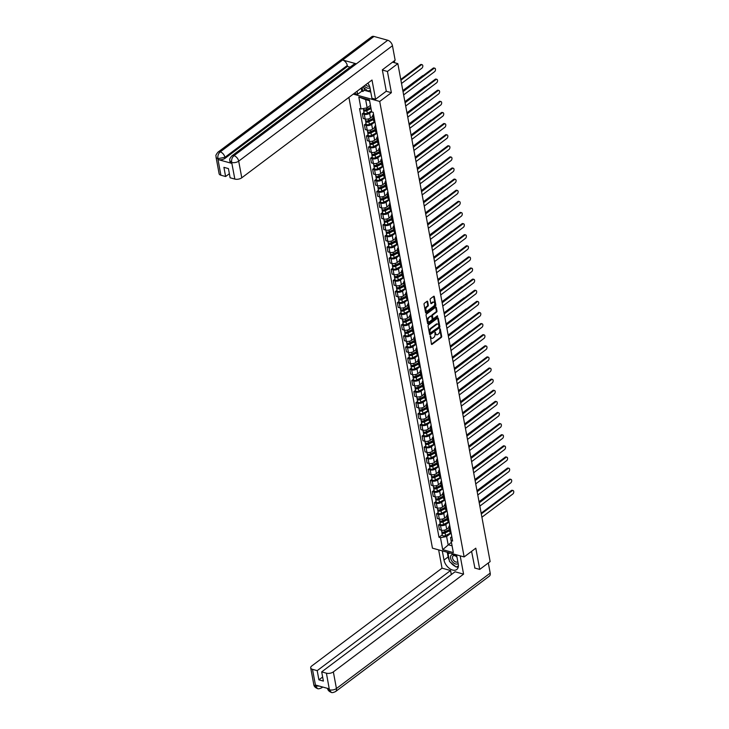<?xml version="1.0" encoding="UTF-8"?>
<svg xmlns="http://www.w3.org/2000/svg" width="729" height="729" viewBox="0 0 729 729"><rect width="100%" height="100%" fill="white"/><g stroke="black" fill="none" stroke-linecap="round" stroke-linejoin="round"><path stroke-width="1.09" d="M430.292 335.887L431.404 344.079A0.82 0.501 105.5 0 0 432.042 344.389L441.291 337.454A0.82 0.501 105.5 0 0 441.674 336.37L440.298 328.943L439.842 328.724L439.751 330.437A2.615 1.604 105.5 0 1 438.521 333.909L437.755 334.493A2.615 1.604 105.5 0 1 436.644 334.775A2.615 1.604 105.5 0 1 435.696 333.49L435.067 332.306L434.976 334.028A2.615 1.604 105.5 0 1 433.755 337.5L432.98 338.074A2.615 1.604 105.5 0 1 431.869 338.356A2.615 1.604 105.5 0 1 430.921 337.071L430.292 335.887M427.659 301.606A0.82 0.501 105.5 0 0 427.012 301.296L424.424 303.237A0.82 0.501 105.5 0 0 424.032 304.321L425.563 312.577A0.82 0.501 105.5 0 0 426.21 312.887L435.45 305.952A0.82 0.501 105.5 0 0 435.833 304.868L434.302 296.621A0.82 0.501 105.5 0 0 433.664 296.302L430.529 298.653A0.82 0.501 105.5 0 0 430.146 299.737L430.803 303.273A0.82 0.501 105.5 0 0 431.44 303.583L432.999 302.417A2.187 1.34 105.5 0 1 433.928 302.18A2.187 1.34 105.5 0 1 434.748 303.929A2.187 1.34 105.5 0 1 433.691 306.162L427.604 310.727A2.187 1.34 105.5 0 1 426.675 310.964A2.187 1.34 105.5 0 1 425.845 309.214A2.187 1.34 105.5 0 1 426.912 306.982L427.923 306.226A0.82 0.501 105.5 0 0 428.306 305.141L427.659 301.606L427.021 301.432A0.82 0.501 105.5 0 0 426.994 301.314M379.709 101.44L391.373 92.683L387.436 71.46L397.843 63.642L490.134 561.603L479.728 569.413L475.8 548.19L464.136 556.938L379.709 101.44L353.246 94.105M428.452 324.988A0.82 0.501 105.5 0 0 428.069 326.073L429.6 334.319A0.82 0.501 105.5 0 0 430.238 334.638L439.478 327.704A0.82 0.501 105.5 0 0 439.86 326.619L438.329 318.363A0.82 0.501 105.5 0 0 437.692 318.054L428.452 324.988M427.577 323.448L426.055 315.201A0.82 0.501 105.5 0 1 426.438 314.117L435.678 307.173A0.82 0.501 105.5 0 1 436.316 307.492L436.972 311.019A0.82 0.501 105.5 0 1 436.589 312.103L432.844 314.919A0.82 0.501 105.5 0 0 432.461 316.003L432.889 318.345A0.82 0.501 105.5 0 0 433.536 318.664L437.436 315.73L437.619 316.714L428.224 323.767A0.82 0.501 105.5 0 1 427.577 323.448M348.899 97.367L432.452 548.162L464.136 556.938M387.436 71.46L382.37 70.048M397.843 63.642L392.539 62.175M474.661 568.009L479.728 569.413M450.24 528.179A3.827 1.886 169.5 0 1 448.891 527.076L449.766 531.769A3.827 1.886 -10.5 0 0 451.105 532.881M449.091 522.019L445.811 524.479A3.827 1.886 169.5 0 1 440.489 525.472L441.364 530.174A3.827 1.886 -10.5 0 0 446.686 529.181L448.964 527.468M441.364 530.174L439.432 529.646L438.557 524.944L440.216 523.695M448.891 527.076A3.827 1.886 169.5 0 1 449.738 525.563L449.747 525.563M440.489 525.472L438.557 524.944M448.18 517.061A3.827 1.886 169.5 0 1 446.831 515.959L447.706 520.661A3.827 1.886 -10.5 0 0 449.046 521.764M438.156 512.578L436.498 513.827L437.373 518.529L439.305 519.066A3.827 1.886 -10.5 0 0 444.626 518.064L446.904 516.351M446.831 515.959A3.827 1.886 169.5 0 1 447.679 514.455L447.688 514.446M447.032 510.901L443.751 513.362A3.827 1.886 169.5 0 1 438.43 514.364L436.498 513.827M446.112 505.953A3.827 1.886 169.5 0 1 444.772 504.842L445.647 509.544A3.827 1.886 -10.5 0 0 446.986 510.655M436.097 501.47L434.438 502.709L435.313 507.411L437.245 507.949A3.827 1.886 -10.5 0 0 442.567 506.956L444.845 505.243M444.772 504.842A3.827 1.886 169.5 0 1 445.619 503.338L445.629 503.329M444.972 499.784L441.692 502.254A3.827 1.886 169.5 0 1 436.37 503.247L434.438 502.709M444.052 494.836A3.827 1.886 169.5 0 1 442.713 493.733L443.587 498.436A3.827 1.886 -10.5 0 0 444.927 499.538M434.037 490.353L432.379 491.601L433.254 496.303L435.186 496.841A3.827 1.886 -10.5 0 0 440.507 495.838L442.785 494.125M442.713 493.733A3.827 1.886 169.5 0 1 443.56 492.23L443.569 492.221M442.913 488.676L439.633 491.136A3.827 1.886 169.5 0 1 434.311 492.139L432.379 491.601M441.993 483.719A3.827 1.886 169.5 0 1 440.653 482.616L441.528 487.318A3.827 1.886 -10.5 0 0 442.868 488.421M431.978 479.245L430.32 480.484L431.194 485.186L433.126 485.724A3.827 1.886 -10.5 0 0 438.448 484.73L440.726 483.017M440.653 482.616A3.827 1.886 169.5 0 1 441.501 481.113L441.51 481.104M440.854 477.559L437.573 480.028A3.827 1.886 169.5 0 1 432.251 481.022L430.32 480.484M439.933 472.611A3.827 1.886 169.5 0 1 438.594 471.508L439.469 476.21A3.827 1.886 -10.5 0 0 440.808 477.313M429.919 468.127L428.26 469.376L429.135 474.078L431.067 474.615A3.827 1.886 -10.5 0 0 436.389 473.613L438.667 471.9M438.594 471.508A3.827 1.886 169.5 0 1 439.441 470.005L439.45 469.995M438.794 466.451L435.514 468.911A3.827 1.886 169.5 0 1 430.192 469.913L428.26 469.376M437.874 461.493A3.827 1.886 169.5 0 1 436.534 460.391L437.409 465.093A3.827 1.886 -10.5 0 0 438.749 466.196M427.859 457.019L426.201 458.259L427.076 462.961L429.007 463.498A3.827 1.886 -10.5 0 0 434.329 462.496L436.607 460.783M436.534 460.391A3.827 1.886 169.5 0 1 437.382 458.887L437.391 458.878M436.735 455.333L433.454 457.794A3.827 1.886 169.5 0 1 428.133 458.796L426.201 458.259M435.814 450.385A3.827 1.886 169.5 0 1 434.475 449.283L435.35 453.985A3.827 1.886 -10.5 0 0 436.689 455.087M425.8 445.902L424.141 447.15L425.016 451.852L426.948 452.381A3.827 1.886 -10.5 0 0 432.27 451.388L434.548 449.675M434.475 449.283A3.827 1.886 169.5 0 1 435.322 447.77L435.331 447.77M434.675 444.225L431.395 446.686A3.827 1.886 169.5 0 1 426.073 447.679L424.141 447.15M433.755 439.268A3.827 1.886 169.5 0 1 432.415 438.165L433.281 442.868A3.827 1.886 -10.5 0 0 434.63 443.97M423.74 434.785L422.082 436.033L422.957 440.735L424.889 441.273A3.827 1.886 -10.5 0 0 430.21 440.27L432.488 438.557M432.415 438.165A3.827 1.886 169.5 0 1 433.263 436.662L433.272 436.653M432.616 433.108L429.335 435.568A3.827 1.886 169.5 0 1 424.014 436.571L422.082 436.033M431.696 428.16A3.827 1.886 169.5 0 1 430.356 427.048L431.222 431.75A3.827 1.886 -10.5 0 0 432.57 432.862M421.681 423.677L420.022 424.925L420.897 429.627L422.829 430.156A3.827 1.886 -10.5 0 0 428.151 429.162L430.429 427.449M430.356 427.048A3.827 1.886 169.5 0 1 431.204 425.545L431.213 425.536M430.557 421.991L427.276 424.46A3.827 1.886 169.5 0 1 421.954 425.454L420.022 424.925M429.636 417.043A3.827 1.886 169.5 0 1 428.297 415.94L429.162 420.642A3.827 1.886 -10.5 0 0 430.511 421.745M419.622 412.559L417.963 413.808L418.838 418.51L420.77 419.047A3.827 1.886 -10.5 0 0 426.082 418.045L428.37 416.332M428.297 415.94A3.827 1.886 169.5 0 1 429.144 414.437L429.153 414.427M428.497 410.883L425.217 413.343A3.827 1.886 169.5 0 1 419.895 414.345L417.963 413.808M427.577 405.935A3.827 1.886 169.5 0 1 426.237 404.823L427.103 409.525A3.827 1.886 -10.5 0 0 428.452 410.637M417.562 401.451L415.904 402.69L416.769 407.393L418.71 407.93A3.827 1.886 -10.5 0 0 424.023 406.937L426.31 405.224M426.237 404.823A3.827 1.886 169.5 0 1 427.085 403.319L427.094 403.31M426.438 399.765L423.157 402.235A3.827 1.886 169.5 0 1 417.835 403.228L415.904 402.69M425.517 394.817A3.827 1.886 169.5 0 1 424.178 393.715L425.043 398.417A3.827 1.886 -10.5 0 0 426.392 399.519M415.503 390.334L413.844 391.582L414.71 396.284L416.651 396.822A3.827 1.886 -10.5 0 0 421.963 395.82L424.251 394.107M424.178 393.715A3.827 1.886 169.5 0 1 425.025 392.211L425.034 392.202M424.378 388.657L421.098 391.118A3.827 1.886 169.5 0 1 415.776 392.12L413.844 391.582M423.458 383.7A3.827 1.886 169.5 0 1 422.118 382.597L422.984 387.299A3.827 1.886 -10.5 0 0 424.333 388.402M413.443 379.226L411.785 380.465L412.65 385.167L414.582 385.705A3.827 1.886 -10.5 0 0 419.904 384.712L422.191 382.998M422.118 382.597A3.827 1.886 169.5 0 1 422.966 381.094L422.975 381.085M422.319 377.54L419.038 380.009A3.827 1.886 169.5 0 1 413.717 381.003L411.785 380.465M421.398 372.592A3.827 1.886 169.5 0 1 420.059 371.489L420.925 376.191A3.827 1.886 -10.5 0 0 422.273 377.294M411.384 368.109L409.725 369.357L410.591 374.059L412.523 374.588A3.827 1.886 -10.5 0 0 417.845 373.594L420.132 371.881M420.059 371.489A3.827 1.886 169.5 0 1 420.906 369.977L420.915 369.977M420.259 366.432L416.979 368.892A3.827 1.886 169.5 0 1 411.657 369.895L409.725 369.357M419.339 361.475A3.827 1.886 169.5 0 1 417.999 360.372L418.865 365.074A3.827 1.886 -10.5 0 0 420.214 366.177M409.324 357L407.666 358.24L408.532 362.942L410.463 363.479A3.827 1.886 -10.5 0 0 415.785 362.477L418.072 360.764M417.999 360.372A3.827 1.886 169.5 0 1 418.847 358.868L418.856 358.859M418.2 355.315L414.919 357.775A3.827 1.886 169.5 0 1 409.598 358.777L407.666 358.24M417.28 350.367A3.827 1.886 169.5 0 1 415.94 349.264L416.806 353.966A3.827 1.886 -10.5 0 0 418.154 355.069M407.265 345.883L405.606 347.132L406.472 351.834L408.404 352.362A3.827 1.886 -10.5 0 0 413.726 351.369L416.013 349.656M415.94 349.264A3.827 1.886 169.5 0 1 416.788 347.751L416.797 347.751M416.141 344.206L412.86 346.667A3.827 1.886 169.5 0 1 407.538 347.66L405.606 347.132M415.22 339.249A3.827 1.886 169.5 0 1 413.881 338.147L414.746 342.849A3.827 1.886 -10.5 0 0 416.095 343.951M405.206 334.766L403.547 336.014L404.413 340.716L406.345 341.254A3.827 1.886 -10.5 0 0 411.666 340.252L413.954 338.538M413.881 338.147A3.827 1.886 169.5 0 1 414.728 336.643L414.737 336.634M414.081 333.089L410.801 335.55A3.827 1.886 169.5 0 1 405.479 336.552L403.547 336.014M413.161 328.141A3.827 1.886 169.5 0 1 411.821 327.029L412.687 331.731A3.827 1.886 -10.5 0 0 414.036 332.843M403.146 323.658L401.488 324.897L402.353 329.599L404.285 330.137A3.827 1.886 -10.5 0 0 409.607 329.144L411.894 327.43M411.821 327.029A3.827 1.886 169.5 0 1 412.669 325.526L412.678 325.517M412.022 321.972L408.741 324.441A3.827 1.886 169.5 0 1 403.419 325.435L401.488 324.897M411.101 317.024A3.827 1.886 169.5 0 1 409.753 315.921L410.627 320.623A3.827 1.886 -10.5 0 0 411.976 321.726M401.087 312.541L399.428 313.789L400.294 318.491L402.226 319.029A3.827 1.886 -10.5 0 0 407.547 318.026L409.835 316.313M409.753 315.921A3.827 1.886 169.5 0 1 410.609 314.418L410.618 314.409M409.962 310.864L406.682 313.324A3.827 1.886 169.5 0 1 401.36 314.327L399.428 313.789M409.042 305.907A3.827 1.886 169.5 0 1 407.693 304.804L408.568 309.506A3.827 1.886 -10.5 0 0 409.917 310.609M399.027 301.432L397.369 302.672L398.234 307.374L400.166 307.911A3.827 1.886 -10.5 0 0 405.488 306.918L407.775 305.205M407.693 304.804A3.827 1.886 169.5 0 1 408.55 303.3L408.559 303.291M407.903 299.747L404.622 302.216A3.827 1.886 169.5 0 1 399.301 303.209L397.369 302.672M406.982 294.798A3.827 1.886 169.5 0 1 405.634 293.696L406.509 298.398A3.827 1.886 -10.5 0 0 407.857 299.501M396.968 290.315L395.309 291.564L396.175 296.266L398.107 296.803A3.827 1.886 -10.5 0 0 403.429 295.801L405.707 294.088M405.634 293.696A3.827 1.886 169.5 0 1 406.49 292.192L406.5 292.183M405.843 288.638L402.554 291.099A3.827 1.886 169.5 0 1 397.241 292.101L395.309 291.564M404.923 283.681A3.827 1.886 169.5 0 1 403.574 282.579L404.449 287.281A3.827 1.886 -10.5 0 0 405.789 288.383M394.908 279.207L393.241 280.446L394.116 285.148L396.047 285.686A3.827 1.886 -10.5 0 0 401.369 284.684L403.647 282.98M403.574 282.579A3.827 1.886 169.5 0 1 404.431 281.075L404.44 281.066M403.784 277.521L400.494 279.982A3.827 1.886 169.5 0 1 395.182 280.984L393.241 280.446M402.864 272.573A3.827 1.886 169.5 0 1 401.515 271.47L402.39 276.173A3.827 1.886 -10.5 0 0 403.729 277.275M392.849 268.09L391.181 269.338L392.056 274.04L393.988 274.569A3.827 1.886 -10.5 0 0 399.31 273.575L401.588 271.862M401.515 271.47A3.827 1.886 169.5 0 1 402.372 269.958L402.381 269.958M401.715 266.413L398.435 268.873A3.827 1.886 169.5 0 1 393.122 269.867L391.181 269.338M400.804 261.456A3.827 1.886 169.5 0 1 399.456 260.353L400.33 265.055A3.827 1.886 -10.5 0 0 401.67 266.158M390.78 256.973L389.122 258.221L389.997 262.923L391.929 263.461A3.827 1.886 -10.5 0 0 397.25 262.458L399.528 260.745M399.456 260.353A3.827 1.886 169.5 0 1 400.312 258.85L400.321 258.841M399.656 255.296L396.376 257.756A3.827 1.886 169.5 0 1 391.063 258.759L389.122 258.221M398.745 250.348A3.827 1.886 169.5 0 1 397.396 249.236L398.271 253.938A3.827 1.886 -10.5 0 0 399.61 255.05M388.721 245.864L387.063 247.113L387.937 251.815L389.869 252.343A3.827 1.886 -10.5 0 0 395.191 251.35L397.469 249.637M397.396 249.236A3.827 1.886 169.5 0 1 398.244 247.732L398.262 247.723M397.597 244.188L394.316 246.648A3.827 1.886 169.5 0 1 388.994 247.641L387.063 247.113M396.685 239.23A3.827 1.886 169.5 0 1 395.337 238.128L396.212 242.83A3.827 1.886 -10.5 0 0 397.551 243.933M386.662 234.747L385.003 235.996L385.878 240.698L387.81 241.235A3.827 1.886 -10.5 0 0 393.131 240.233L395.41 238.52M395.337 238.128A3.827 1.886 169.5 0 1 396.184 236.624L396.193 236.615M395.537 233.07L392.257 235.531A3.827 1.886 169.5 0 1 386.935 236.533L385.003 235.996M394.626 228.122A3.827 1.886 169.5 0 1 393.277 227.011L394.152 231.713A3.827 1.886 -10.5 0 0 395.492 232.824M384.602 223.639L382.944 224.878L383.818 229.58L385.75 230.118A3.827 1.886 -10.5 0 0 391.072 229.125L393.35 227.412M393.277 227.011A3.827 1.886 169.5 0 1 394.125 225.507L394.134 225.498M393.478 221.953L390.197 224.423A3.827 1.886 169.5 0 1 384.876 225.416L382.944 224.878M392.567 217.005A3.827 1.886 169.5 0 1 391.218 215.902L392.093 220.605A3.827 1.886 -10.5 0 0 393.432 221.707M382.543 212.522L380.884 213.77L381.759 218.472L383.691 219.01A3.827 1.886 -10.5 0 0 389.013 218.007L391.291 216.294M391.218 215.902A3.827 1.886 169.5 0 1 392.065 214.399L392.074 214.39M391.418 210.845L388.138 213.305A3.827 1.886 169.5 0 1 382.816 214.308L380.884 213.77M390.507 205.888A3.827 1.886 169.5 0 1 389.158 204.785L390.033 209.487A3.827 1.886 -10.5 0 0 391.373 210.59M380.483 201.414L378.825 202.653L379.7 207.355L381.632 207.893A3.827 1.886 -10.5 0 0 386.953 206.899L389.231 205.186M389.158 204.785A3.827 1.886 169.5 0 1 390.006 203.282L390.015 203.273M389.359 199.728L386.078 202.197A3.827 1.886 169.5 0 1 380.757 203.191L378.825 202.653M388.448 194.78A3.827 1.886 169.5 0 1 387.099 193.677L387.974 198.379A3.827 1.886 -10.5 0 0 389.313 199.482M378.424 190.296L376.765 191.545L377.64 196.247L379.572 196.784A3.827 1.886 -10.5 0 0 384.894 195.782L387.172 194.069M387.099 193.677A3.827 1.886 169.5 0 1 387.946 192.164L387.956 192.164M387.299 188.62L384.019 191.08A3.827 1.886 169.5 0 1 378.697 192.082L376.765 191.545M386.388 183.662A3.827 1.886 169.5 0 1 385.04 182.56L385.914 187.262A3.827 1.886 -10.5 0 0 387.254 188.364M376.364 179.188L374.706 180.428L375.581 185.13L377.513 185.667A3.827 1.886 -10.5 0 0 382.834 184.665L385.112 182.952M385.04 182.56A3.827 1.886 169.5 0 1 385.887 181.056L385.896 181.047M385.24 177.502L381.96 179.963A3.827 1.886 169.5 0 1 376.638 180.965L374.706 180.428M384.329 172.554A3.827 1.886 169.5 0 1 382.98 171.452L383.855 176.154A3.827 1.886 -10.5 0 0 385.194 177.256M374.305 168.071L372.647 169.319L373.521 174.021L375.453 174.55A3.827 1.886 -10.5 0 0 380.775 173.557L383.053 171.844M382.98 171.452A3.827 1.886 169.5 0 1 383.828 169.939L383.837 169.939M383.181 166.394L379.9 168.855A3.827 1.886 169.5 0 1 374.578 169.848L372.647 169.319M382.26 161.437A3.827 1.886 169.5 0 1 380.921 160.334L381.796 165.036A3.827 1.886 -10.5 0 0 383.135 166.139M372.246 156.954L370.587 158.202L371.462 162.904L373.394 163.442A3.827 1.886 -10.5 0 0 378.716 162.439L380.994 160.726M380.921 160.334A3.827 1.886 169.5 0 1 381.768 158.831L381.777 158.822M381.121 155.277L377.841 157.737A3.827 1.886 169.5 0 1 372.519 158.74L370.587 158.202M380.201 150.329A3.827 1.886 169.5 0 1 378.861 149.217L379.736 153.919A3.827 1.886 -10.5 0 0 381.076 155.031M370.186 145.846L368.528 147.094L369.403 151.787L371.334 152.325A3.827 1.886 -10.5 0 0 376.656 151.331L378.934 149.618M378.861 149.217A3.827 1.886 169.5 0 1 379.709 147.714L379.718 147.705M379.062 144.16L375.781 146.629A3.827 1.886 169.5 0 1 370.46 147.623L368.528 147.094M378.141 139.212A3.827 1.886 169.5 0 1 376.802 138.109L377.677 142.811A3.827 1.886 -10.5 0 0 379.016 143.914M368.127 134.728L366.468 135.977L367.343 140.679L369.275 141.216A3.827 1.886 -10.5 0 0 374.597 140.214L376.875 138.501M376.802 138.109A3.827 1.886 169.5 0 1 377.649 136.605L377.658 136.596M377.002 133.052L373.722 135.512A3.827 1.886 169.5 0 1 368.4 136.514L366.468 135.977M376.082 128.104A3.827 1.886 169.5 0 1 374.742 126.992L375.617 131.694A3.827 1.886 -10.5 0 0 376.957 132.796M366.067 123.62L364.409 124.859L365.284 129.562L367.216 130.099A3.827 1.886 -10.5 0 0 372.537 129.106L374.815 127.393M374.742 126.992A3.827 1.886 169.5 0 1 375.59 125.488L375.599 125.479M374.943 121.934L371.662 124.404A3.827 1.886 169.5 0 1 366.341 125.397L364.409 124.859M374.023 116.986A3.827 1.886 169.5 0 1 372.683 115.884L373.558 120.586A3.827 1.886 -10.5 0 0 374.897 121.688M364.008 112.503L362.349 113.751L363.224 118.453L365.156 118.991A3.827 1.886 -10.5 0 0 370.478 117.989L372.756 116.275M372.683 115.884A3.827 1.886 169.5 0 1 373.53 114.38L373.54 114.371M371.644 111.756L369.603 113.287A3.827 1.886 169.5 0 1 364.281 114.289L362.349 113.751M451.151 533.127L446.613 536.535L448.135 544.727L452.062 545.811L450.549 537.619L451.807 536.672M451.406 542.267L442.703 549.648L440.489 537.683L446.613 536.535M450.549 537.619L453.347 552.6L442.703 549.648M361.028 108.967L358.814 97.003L369.457 99.946L371.672 111.92L369.567 100.711L365.639 99.627L367.161 107.819L361.028 108.967L359.543 108.557L438.995 537.273L440.489 537.683M451.133 540.636L452.618 541.046L373.166 112.33L371.672 111.92M391.373 92.683L386.224 91.262M367.161 107.819L370.432 105.359M442.275 534.804L438.995 537.273M453.347 552.6L452.062 545.811M369.567 100.711L369.457 99.946M365.639 99.627L358.814 97.003M430.137 336.069L430.292 336.898A2.615 1.604 105.5 0 0 431.231 338.183L431.869 338.356M436.644 334.775L436.006 334.593A2.615 1.604 105.5 0 1 435.067 333.308L434.912 332.488M431.431 344.197L440.653 337.281A0.82 0.501 105.5 0 0 441.036 336.197L439.687 328.907M429.627 334.447L438.849 327.521A0.82 0.501 105.5 0 0 439.232 326.437L437.701 318.19A0.82 0.501 105.5 0 0 437.664 318.072M430.174 333.016L438.73 327.148L438.812 325.371A2.615 1.604 105.5 0 0 437.865 324.086A2.615 1.604 105.5 0 0 436.753 324.369L431.213 328.533A2.615 1.604 105.5 0 0 429.982 332.005L429.992 333.062M437.865 324.086L437.236 323.913A2.615 1.604 105.5 0 0 436.124 324.195L436.753 324.369M429.536 332.843L429.354 331.823A2.615 1.604 105.5 0 1 430.575 328.351L436.124 324.195M433.19 318.746L432.552 318.573A0.82 0.501 105.5 0 1 432.261 318.172L431.823 315.83A0.82 0.501 105.5 0 1 432.206 314.746L435.951 311.93A0.82 0.501 105.5 0 0 436.343 310.846L435.687 307.319A0.82 0.501 105.5 0 0 435.65 307.191M428.224 323.767L427.622 323.594L437.263 315.867M428.953 317.835A2.187 1.34 105.5 0 0 427.887 320.067A2.187 1.34 105.5 0 0 428.716 321.817A2.187 1.34 105.5 0 0 429.645 321.58L431.787 319.967A0.82 0.501 105.5 0 0 432.169 318.883L431.741 316.541A0.82 0.501 105.5 0 0 431.094 316.231L428.315 317.662A2.187 1.34 105.5 0 0 427.258 319.894A2.187 1.34 105.5 0 0 428.078 321.644L428.716 321.817M431.44 316.14L430.812 315.967A0.82 0.501 105.5 0 0 430.465 316.058L431.094 316.231M428.315 317.662L430.465 316.058M426.675 310.964L426.037 310.782A2.187 1.34 105.5 0 1 425.217 309.032A2.187 1.34 105.5 0 1 426.274 306.809L427.294 306.052A0.82 0.501 105.5 0 0 427.677 304.968L427.021 301.432M433.928 302.18L433.29 302.006A2.187 1.34 105.5 0 0 432.361 302.243L432.999 302.417M431.44 303.583L430.839 303.419L432.361 302.243M425.599 312.695L434.812 305.779A0.82 0.501 105.5 0 0 435.195 304.695L433.673 296.439A0.82 0.501 105.5 0 0 433.637 296.32M449.356 529.555L444.89 531.769A2.078 1.021 169.5 0 1 441.656 531.468L441.419 530.193M449.465 530.165L444.499 532.626A1.002 0.492 169.5 0 1 442.95 532.48A1.002 0.492 169.5 0 1 443.086 532.161M449.574 530.767L445.109 532.981A2.078 1.021 169.5 0 1 441.883 532.68A2.078 1.021 169.5 0 1 442.184 531.997M451.023 532.853L445.592 535.551A2.078 1.021 169.5 0 1 442.357 535.241L441.883 532.68M479.044 501.752L498.727 486.981A1.914 1.176 -74.5 0 1 499.502 486.762M481.167 513.189L511.403 490.489A1.914 1.176 -74.5 0 1 512.214 490.289L513.043 490.517A1.914 1.176 105.5 0 0 512.223 490.717L481.304 513.936M481.915 517.207L512.833 493.998A1.914 1.176 105.5 0 0 513.763 492.048A1.914 1.176 105.5 0 0 513.043 490.517M447.296 518.447L442.831 520.661A2.078 1.021 169.5 0 1 439.596 520.351L439.359 519.084M447.406 519.057L442.439 521.517A1.002 0.492 169.5 0 1 440.89 521.372A1.002 0.492 169.5 0 1 441.018 521.053M447.515 519.659L443.05 521.873A2.078 1.021 169.5 0 1 439.824 521.563A2.078 1.021 169.5 0 1 440.125 520.88M448.964 521.736L443.533 524.433A2.078 1.021 169.5 0 1 440.298 524.133L439.824 521.563M476.985 490.644L496.668 475.864A1.914 1.176 -74.5 0 1 497.442 475.654M445.237 507.329L440.772 509.544A2.078 1.021 169.5 0 1 437.537 509.243L437.3 507.967M445.346 507.94L440.38 510.4A1.002 0.492 169.5 0 1 438.831 510.254A1.002 0.492 169.5 0 1 438.958 509.936M445.455 508.541L440.99 510.756A2.078 1.021 169.5 0 1 437.764 510.455A2.078 1.021 169.5 0 1 438.065 509.771M446.904 510.628L441.473 513.316A2.078 1.021 169.5 0 1 438.238 513.016L437.764 510.455M474.925 479.527L494.608 464.756A1.914 1.176 -74.5 0 1 495.383 464.537M449.283 560.273A9.359 5.786 -126.9 0 1 448.125 556.956L443.988 560.054A9.359 5.786 -126.9 0 0 449.374 568.401A9.359 5.786 -126.9 0 0 456.737 569.522A9.359 5.786 -126.9 0 0 458.249 564.009L456.554 554.842M443.988 560.054L442.293 550.887M438.648 549.876L442.038 568.164L450.558 570.525L317.197 670.644L312.477 669.331L315.648 686.089L315.539 685.05L329.162 688.823L329.426 689.907L326.41 673.195A4.994 2.46 -10.5 0 0 333.353 671.892L336.433 688.531L490.198 573.103L488.321 562.961M451.315 574.589L450.558 570.525M322.646 677.013L318.901 679.829L323.394 681.077L321.689 671.883L455.06 571.773L463.58 574.133L333.353 671.892M460.19 555.853L463.58 574.133M442.038 568.164L311.812 665.923A4.994 2.46 -10.5 0 0 310.7 667.882A4.994 2.46 -10.5 0 0 312.477 669.331M490.198 573.103A5.121 3.162 53.1 0 1 489.378 576.12L335.613 691.539A5.121 3.162 53.1 0 0 336.433 688.531A4.994 2.46 169.5 0 1 329.499 689.825M321.689 671.883L326.41 673.195M318.901 679.829L317.197 670.644M474.898 568.073L471.572 551.352M450.695 562.496A9.359 5.786 -126.9 0 0 455.543 566.515M456.491 566.87A9.359 5.786 -126.9 0 0 458.213 567.18M448.125 556.956L447.251 552.263M456.646 566.807L458.377 566.169M448.271 552.546L448.453 553.557M319.256 686.08L315.712 686.007M322.446 686.964A5.121 3.162 53.1 0 1 321.826 687.72C319.594 688.777 318.145 689.06 317.498 688.559L315.639 686.098M335.613 691.539C333.39 692.605 331.923 692.878 331.239 692.368L329.426 689.907M231.758 155.979A5.121 3.162 53.1 0 1 233.982 155.687C232.114 157.373 231.339 159.578 231.667 162.321L229.826 160.963C230.264 159.451 228.268 160.371 231.758 155.979L354.139 64.116A5.121 3.162 53.1 0 1 356.372 63.815L387.746 40.259A5.121 3.162 53.1 0 1 392.457 45.727L395.145 60.215L382.333 69.838L386.288 91.207L375.572 99.253L371.927 98.251L370.05 88.136A9.359 5.786 -126.9 0 0 367.872 83.124M375.572 99.253L372.009 80.026L241.773 177.785A4.994 2.46 169.5 0 1 234.838 179.079L230.118 177.776L228.414 168.581L223.912 167.342L225.616 176.527L220.896 175.215A4.994 2.46 169.5 0 1 219.128 173.775L216.039 157.136A4.994 2.46 -10.5 0 0 217.816 158.585L220.896 175.215M363.917 87.799L364.382 90.296L362.814 91.48L361.803 91.198L357.666 94.296L354.248 93.348M357.666 94.296L357.101 91.216M364.382 90.296L370.779 92.073M216.039 157.136C216.477 155.632 214.49 156.525 217.971 152.161L371.735 36.742A5.121 3.162 53.1 0 1 373.995 36.45L342.621 60.006A5.121 3.162 53.1 0 1 347.296 65.455L224.915 157.327L225.088 158.293A4.994 2.46 169.5 0 1 218.153 159.587L231.776 163.369A4.994 2.46 169.5 0 1 230 161.92L229.826 160.963M387.746 40.259L373.995 36.45M392.457 45.727L238.693 161.145A5.121 3.162 53.1 0 0 233.982 155.687L356.372 63.815L342.621 60.006L220.231 151.878C218.363 153.546 217.579 155.76 217.889 158.503L217.816 158.585M225.616 176.527L229.362 173.712M350.093 67.15L347.469 66.421L225.088 158.293M347.469 66.421L347.296 65.455M361.803 91.198L361.229 88.109M362.076 87.48L362.814 91.48M456.892 556.692A5.413 3.344 -126.9 0 0 453.875 554.696A5.413 3.344 -126.9 0 0 450.613 558.177A5.413 3.344 -126.9 0 0 455.589 563.954A5.413 3.344 -126.9 0 0 458.158 563.499M457.001 557.248A3.7 2.287 -126.9 0 0 454.759 555.689A3.7 2.287 -126.9 0 0 453.128 555.899A3.7 2.287 -126.9 0 0 452.882 559.17A3.7 2.287 -126.9 0 0 455.935 562.032A3.7 2.287 -126.9 0 0 457.575 561.822A3.7 2.287 -126.9 0 0 457.803 561.603M449.392 552.855L448.089 553.83L450.003 553.029M458.386 566.069L456.154 567.016L449.52 561.53L448.089 553.83M364.199 85.885A5.413 3.344 -126.9 0 0 367.389 88.081A5.413 3.344 -126.9 0 0 369.949 87.635M365.666 84.783A3.7 2.287 -126.9 0 0 367.735 86.15A3.7 2.287 -126.9 0 0 369.375 85.94A3.7 2.287 -126.9 0 0 369.393 85.922M370.414 90.095L367.954 91.143L362.832 86.906M479.108 502.071L509.343 479.381A1.914 1.176 -74.5 0 1 510.154 479.172L510.983 479.4A1.914 1.176 105.5 0 0 510.163 479.609L479.245 502.819M479.846 506.099L510.774 482.88A1.914 1.176 105.5 0 0 511.703 480.93A1.914 1.176 105.5 0 0 510.983 479.4M477.048 490.963L507.284 468.264A1.914 1.176 -74.5 0 1 508.095 468.064L508.915 468.291A1.914 1.176 105.5 0 0 508.104 468.492L477.185 491.701M477.787 494.982L508.714 471.772A1.914 1.176 105.5 0 0 509.644 469.822A1.914 1.176 105.5 0 0 508.915 468.291M443.177 496.221L438.712 498.436A2.078 1.021 169.5 0 1 435.477 498.126L435.24 496.85M443.287 496.823L438.32 499.283A1.002 0.492 169.5 0 1 436.771 499.146A1.002 0.492 169.5 0 1 436.899 498.827M443.396 497.433L438.931 499.638A2.078 1.021 169.5 0 1 435.705 499.338A2.078 1.021 169.5 0 1 436.006 498.654M444.845 499.511L439.405 502.208A2.078 1.021 169.5 0 1 436.179 501.907L435.705 499.338M472.866 468.419L492.549 453.638A1.914 1.176 -74.5 0 1 493.323 453.429M441.118 485.104L436.653 487.318A2.078 1.021 169.5 0 1 433.418 487.018L433.181 485.742M441.227 485.714L436.261 488.175A1.002 0.492 169.5 0 1 434.712 488.029A1.002 0.492 169.5 0 1 434.839 487.71M441.337 486.316L436.871 488.53A2.078 1.021 169.5 0 1 433.646 488.23A2.078 1.021 169.5 0 1 433.946 487.546M442.785 488.403L437.345 491.091A2.078 1.021 169.5 0 1 434.119 490.79L433.646 488.23M470.806 457.302L490.489 442.53A1.914 1.176 -74.5 0 1 491.264 442.312M439.058 473.996L434.593 476.201A2.078 1.021 169.5 0 1 431.358 475.9L431.121 474.625M439.168 474.597L434.202 477.058A1.002 0.492 169.5 0 1 432.652 476.912A1.002 0.492 169.5 0 1 432.78 476.593M439.277 475.208L434.812 477.413A2.078 1.021 169.5 0 1 431.586 477.112A2.078 1.021 169.5 0 1 431.887 476.429M440.726 477.285L435.286 479.983A2.078 1.021 169.5 0 1 432.06 479.673L431.586 477.112M468.747 446.184L488.43 431.413A1.914 1.176 -74.5 0 1 489.205 431.194M474.989 479.846L505.224 457.156A1.914 1.176 -74.5 0 1 506.035 456.946L506.855 457.174A1.914 1.176 105.5 0 0 506.044 457.384L475.126 480.593M475.727 483.874L506.655 460.655A1.914 1.176 105.5 0 0 507.584 458.705A1.914 1.176 105.5 0 0 506.855 457.174M472.93 468.738L503.165 446.039A1.914 1.176 -74.5 0 1 503.976 445.838L504.796 446.066A1.914 1.176 105.5 0 0 503.985 446.266L473.066 469.476M473.668 472.756L504.596 449.547A1.914 1.176 105.5 0 0 505.525 447.597A1.914 1.176 105.5 0 0 504.796 446.066M470.87 457.621L501.105 434.931A1.914 1.176 -74.5 0 1 501.916 434.721L502.737 434.949A1.914 1.176 105.5 0 0 501.926 435.158L471.007 458.368M471.608 461.639L502.536 438.43A1.914 1.176 105.5 0 0 503.466 436.48A1.914 1.176 105.5 0 0 502.737 434.949M436.999 462.879L432.534 465.093A2.078 1.021 169.5 0 1 429.299 464.792L429.062 463.516M437.108 463.489L432.142 465.949A1.002 0.492 169.5 0 1 430.593 465.804A1.002 0.492 169.5 0 1 430.721 465.485M437.218 464.091L432.753 466.305A2.078 1.021 169.5 0 1 429.527 466.004A2.078 1.021 169.5 0 1 429.828 465.321M438.667 466.177L433.226 468.865A2.078 1.021 169.5 0 1 430.001 468.565L429.527 466.004M466.688 435.076L486.371 420.305A1.914 1.176 -74.5 0 1 487.145 420.086M468.811 446.512L499.046 423.813A1.914 1.176 -74.5 0 1 499.857 423.604L500.677 423.831A1.914 1.176 105.5 0 0 499.866 424.041L468.947 447.251M469.549 450.531L500.477 427.322A1.914 1.176 105.5 0 0 501.406 425.372A1.914 1.176 105.5 0 0 500.677 423.831M434.931 451.77L430.474 453.976A2.078 1.021 169.5 0 1 427.24 453.675L427.003 452.399M435.049 452.372L430.083 454.832A1.002 0.492 169.5 0 1 428.524 454.686A1.002 0.492 169.5 0 1 428.661 454.367M435.158 452.973L430.693 455.188A2.078 1.021 169.5 0 1 427.467 454.887A2.078 1.021 169.5 0 1 427.768 454.203M436.607 455.06L431.167 457.757A2.078 1.021 169.5 0 1 427.941 457.447L427.467 454.887M464.628 423.959L484.311 409.188A1.914 1.176 -74.5 0 1 485.086 408.969M466.751 435.395L496.987 412.696A1.914 1.176 -74.5 0 1 497.798 412.496L498.618 412.723A1.914 1.176 105.5 0 0 497.807 412.924L466.888 436.142M467.489 439.414L498.417 416.204A1.914 1.176 105.5 0 0 499.347 414.254A1.914 1.176 105.5 0 0 498.618 412.723M432.871 440.653L428.415 442.868A2.078 1.021 169.5 0 1 425.18 442.558L424.943 441.291M432.99 441.264L428.023 443.724A1.002 0.492 169.5 0 1 426.465 443.578A1.002 0.492 169.5 0 1 426.602 443.259M433.099 441.865L428.634 444.079A2.078 1.021 169.5 0 1 425.408 443.77A2.078 1.021 169.5 0 1 425.709 443.095M434.548 443.952L429.108 446.64A2.078 1.021 169.5 0 1 425.882 446.339L425.408 443.77M462.569 412.851L482.252 398.07A1.914 1.176 -74.5 0 1 483.026 397.861M464.683 424.287L494.918 401.588A1.914 1.176 -74.5 0 1 495.738 401.378L496.558 401.606A1.914 1.176 105.5 0 0 495.747 401.816L464.829 425.025M465.43 428.306L496.358 405.096A1.914 1.176 105.5 0 0 497.287 403.137A1.914 1.176 105.5 0 0 496.558 401.606M430.812 429.536L426.347 431.75A2.078 1.021 169.5 0 1 423.121 431.45L422.884 430.174M430.93 430.146L425.964 432.607A1.002 0.492 169.5 0 1 424.406 432.461A1.002 0.492 169.5 0 1 424.542 432.142M431.039 430.748L426.574 432.962A2.078 1.021 169.5 0 1 423.349 432.661A2.078 1.021 169.5 0 1 423.649 431.978M432.488 432.835L427.048 435.523A2.078 1.021 169.5 0 1 423.822 435.222L423.349 432.661M460.509 401.734L480.192 386.962A1.914 1.176 -74.5 0 1 480.967 386.744M462.623 413.17L492.859 390.471A1.914 1.176 -74.5 0 1 493.679 390.27L494.499 390.498A1.914 1.176 105.5 0 0 493.688 390.698L462.769 413.917M463.371 417.188L494.289 393.979A1.914 1.176 105.5 0 0 495.228 392.029A1.914 1.176 105.5 0 0 494.499 390.498M428.752 418.428L424.287 420.642A2.078 1.021 169.5 0 1 421.061 420.332L420.824 419.057M428.871 419.029L423.904 421.499A1.002 0.492 169.5 0 1 422.346 421.353A1.002 0.492 169.5 0 1 422.483 421.034M428.98 419.64L424.515 421.845A2.078 1.021 169.5 0 1 421.289 421.544A2.078 1.021 169.5 0 1 421.59 420.861M430.429 421.717L424.989 424.415A2.078 1.021 169.5 0 1 421.763 424.114L421.289 421.544M458.45 390.626L478.133 375.845A1.914 1.176 -74.5 0 1 478.907 375.635M460.564 402.053L490.799 379.362A1.914 1.176 -74.5 0 1 491.619 379.153L492.44 379.381A1.914 1.176 105.5 0 0 491.628 379.59L460.71 402.8M461.311 406.08L492.23 382.862A1.914 1.176 105.5 0 0 493.169 380.912A1.914 1.176 105.5 0 0 492.44 379.381M426.693 407.311L422.228 409.525A2.078 1.021 169.5 0 1 419.002 409.224L418.765 407.948M426.811 407.921L421.836 410.381A1.002 0.492 169.5 0 1 420.287 410.236A1.002 0.492 169.5 0 1 420.423 409.917M426.921 408.522L422.456 410.737A2.078 1.021 169.5 0 1 419.23 410.436A2.078 1.021 169.5 0 1 419.53 409.753M428.37 410.609L422.929 413.297A2.078 1.021 169.5 0 1 419.704 412.997L419.23 410.436M456.39 379.508L476.073 364.737A1.914 1.176 -74.5 0 1 476.848 364.518M458.505 390.944L488.74 368.245A1.914 1.176 -74.5 0 1 489.56 368.045L490.38 368.273A1.914 1.176 105.5 0 0 489.569 368.473L458.65 391.683M459.252 394.963L490.17 371.754A1.914 1.176 105.5 0 0 491.109 369.803A1.914 1.176 105.5 0 0 490.38 368.273M424.633 396.202L420.168 398.408A2.078 1.021 169.5 0 1 416.942 398.107L416.706 396.831M424.752 396.804L419.776 399.264A1.002 0.492 169.5 0 1 418.227 399.127A1.002 0.492 169.5 0 1 418.364 398.809M424.861 397.414L420.396 399.62A2.078 1.021 169.5 0 1 417.17 399.319A2.078 1.021 169.5 0 1 417.462 398.635M426.31 399.492L420.87 402.189A2.078 1.021 169.5 0 1 417.644 401.889L417.17 399.319M454.331 368.4L474.014 353.62A1.914 1.176 -74.5 0 1 474.789 353.41M456.445 379.827L486.68 357.137A1.914 1.176 -74.5 0 1 487.501 356.928L488.321 357.155A1.914 1.176 105.5 0 0 487.51 357.365L456.582 380.574M457.192 383.846L488.111 360.636A1.914 1.176 105.5 0 0 489.05 358.686A1.914 1.176 105.5 0 0 488.321 357.155M422.574 385.085L418.109 387.299A2.078 1.021 169.5 0 1 414.883 386.999L414.646 385.723M422.692 385.696L417.717 388.156A1.002 0.492 169.5 0 1 416.168 388.01A1.002 0.492 169.5 0 1 416.305 387.691M422.802 386.297L418.337 388.511A2.078 1.021 169.5 0 1 415.111 388.211A2.078 1.021 169.5 0 1 415.402 387.527M424.251 388.384L418.811 391.072A2.078 1.021 169.5 0 1 415.585 390.771L415.111 388.211M452.272 357.283L471.955 342.512A1.914 1.176 -74.5 0 1 472.729 342.293M454.386 368.719L484.621 346.02A1.914 1.176 -74.5 0 1 485.441 345.81L486.261 346.047A1.914 1.176 105.5 0 0 485.45 346.248L454.522 369.457M455.133 372.738L486.052 349.528A1.914 1.176 105.5 0 0 486.99 347.578A1.914 1.176 105.5 0 0 486.261 346.047M420.515 373.977L416.049 376.182A2.078 1.021 169.5 0 1 412.824 375.882L412.587 374.606M420.633 374.578L415.658 377.039A1.002 0.492 169.5 0 1 414.108 376.893A1.002 0.492 169.5 0 1 414.245 376.574M420.742 375.189L416.277 377.394A2.078 1.021 169.5 0 1 413.051 377.093A2.078 1.021 169.5 0 1 413.343 376.41M422.191 377.267L416.751 379.964A2.078 1.021 169.5 0 1 413.525 379.654L413.051 377.093M450.212 346.166L469.895 331.394A1.914 1.176 -74.5 0 1 470.67 331.176M452.326 357.602L482.562 334.903A1.914 1.176 -74.5 0 1 483.382 334.702L484.202 334.93A1.914 1.176 105.5 0 0 483.391 335.14L452.463 358.349M453.073 361.62L483.992 338.411A1.914 1.176 105.5 0 0 484.931 336.461A1.914 1.176 105.5 0 0 484.202 334.93M418.455 362.86L413.99 365.074A2.078 1.021 169.5 0 1 410.764 364.773L410.527 363.498M418.574 363.47L413.598 365.931A1.002 0.492 169.5 0 1 412.049 365.785A1.002 0.492 169.5 0 1 412.186 365.466M418.683 364.072L414.218 366.286A2.078 1.021 169.5 0 1 410.983 365.976A2.078 1.021 169.5 0 1 411.284 365.302M420.132 366.158L414.692 368.847A2.078 1.021 169.5 0 1 411.466 368.546L410.983 365.976M448.153 335.058L467.836 320.286A1.914 1.176 -74.5 0 1 468.61 320.067M450.267 346.494L480.502 323.794A1.914 1.176 -74.5 0 1 481.322 323.585L482.142 323.813A1.914 1.176 105.5 0 0 481.331 324.022L450.404 347.232M451.014 350.512L481.933 327.303A1.914 1.176 105.5 0 0 482.871 325.353A1.914 1.176 105.5 0 0 482.142 323.813M416.396 351.752L411.931 353.957A2.078 1.021 169.5 0 1 408.705 353.656L408.468 352.38M416.514 352.353L411.539 354.813A1.002 0.492 169.5 0 1 409.99 354.668A1.002 0.492 169.5 0 1 410.126 354.349M416.623 352.954L412.158 355.169A2.078 1.021 169.5 0 1 408.923 354.868A2.078 1.021 169.5 0 1 409.224 354.185M418.072 355.041L412.632 357.739A2.078 1.021 169.5 0 1 409.406 357.429L408.923 354.868M446.093 323.94L465.776 309.169A1.914 1.176 -74.5 0 1 466.551 308.95M448.207 335.376L478.443 312.677A1.914 1.176 -74.5 0 1 479.263 312.477L480.083 312.705A1.914 1.176 105.5 0 0 479.272 312.905L448.344 336.124M448.955 339.395L479.873 316.186A1.914 1.176 105.5 0 0 480.812 314.235A1.914 1.176 105.5 0 0 480.083 312.705M414.336 340.634L409.871 342.849A2.078 1.021 169.5 0 1 406.645 342.539L406.408 341.272M414.455 341.245L409.479 343.705A1.002 0.492 169.5 0 1 407.93 343.559A1.002 0.492 169.5 0 1 408.067 343.241M414.564 341.846L410.099 344.061A2.078 1.021 169.5 0 1 406.864 343.751A2.078 1.021 169.5 0 1 407.165 343.077M416.013 343.924L410.573 346.621A2.078 1.021 169.5 0 1 407.347 346.321L406.864 343.751M444.034 312.832L463.708 298.052A1.914 1.176 -74.5 0 1 464.491 297.842M446.148 324.259L476.383 301.569A1.914 1.176 -74.5 0 1 477.203 301.359L478.024 301.587A1.914 1.176 105.5 0 0 477.213 301.797L446.285 325.006M446.895 328.287L477.814 305.068A1.914 1.176 105.5 0 0 478.753 303.118A1.914 1.176 105.5 0 0 478.024 301.587M412.277 329.517L407.812 331.731A2.078 1.021 169.5 0 1 404.586 331.431L404.349 330.155M412.386 330.128L407.42 332.588A1.002 0.492 169.5 0 1 405.871 332.442A1.002 0.492 169.5 0 1 406.007 332.123M412.505 330.729L408.04 332.943A2.078 1.021 169.5 0 1 404.805 332.643A2.078 1.021 169.5 0 1 405.105 331.959M413.954 332.816L408.513 335.504A2.078 1.021 169.5 0 1 405.288 335.203L404.805 332.643M441.974 301.715L461.648 286.944A1.914 1.176 -74.5 0 1 462.423 286.725M444.089 313.151L474.324 290.452A1.914 1.176 -74.5 0 1 475.144 290.251L475.964 290.479A1.914 1.176 105.5 0 0 475.153 290.68L444.225 313.898M444.836 317.17L475.755 293.96A1.914 1.176 105.5 0 0 476.684 292.01A1.914 1.176 105.5 0 0 475.964 290.479M410.217 318.409L405.752 320.623A2.078 1.021 169.5 0 1 402.526 320.313L402.29 319.038M410.327 319.01L405.36 321.48A1.002 0.492 169.5 0 1 403.811 321.334A1.002 0.492 169.5 0 1 403.948 321.015M410.445 319.621L405.98 321.826A2.078 1.021 169.5 0 1 402.745 321.525A2.078 1.021 169.5 0 1 403.046 320.842M411.894 321.699L406.454 324.396A2.078 1.021 169.5 0 1 403.228 324.095L402.745 321.525M439.915 290.607L459.589 275.826A1.914 1.176 -74.5 0 1 460.363 275.617M442.029 302.034L472.264 279.344A1.914 1.176 -74.5 0 1 473.085 279.134L473.905 279.362A1.914 1.176 105.5 0 0 473.094 279.572L442.166 302.781M442.776 306.062L473.695 282.843A1.914 1.176 105.5 0 0 474.625 280.893A1.914 1.176 105.5 0 0 473.905 279.362M408.158 307.292L403.693 309.506A2.078 1.021 169.5 0 1 400.467 309.205L400.23 307.93M408.267 307.902L403.301 310.363A1.002 0.492 169.5 0 1 401.752 310.217A1.002 0.492 169.5 0 1 401.889 309.898M408.386 308.504L403.921 310.718A2.078 1.021 169.5 0 1 400.686 310.417A2.078 1.021 169.5 0 1 400.986 309.734M409.826 310.59L404.395 313.279A2.078 1.021 169.5 0 1 401.16 312.978L400.686 310.417M437.856 279.489L457.53 264.718A1.914 1.176 -74.5 0 1 458.304 264.499M439.97 290.926L470.205 268.226A1.914 1.176 -74.5 0 1 471.025 268.026L471.845 268.254A1.914 1.176 105.5 0 0 471.025 268.454L440.106 291.664M440.717 294.944L471.636 271.735A1.914 1.176 105.5 0 0 472.565 269.785A1.914 1.176 105.5 0 0 471.845 268.254M406.099 296.184L401.633 298.389A2.078 1.021 169.5 0 1 398.408 298.088L398.171 296.812M406.208 296.785L401.242 299.245A1.002 0.492 169.5 0 1 399.692 299.1A1.002 0.492 169.5 0 1 399.829 298.781M406.326 297.396L401.861 299.601A2.078 1.021 169.5 0 1 398.626 299.3A2.078 1.021 169.5 0 1 398.927 298.617M407.766 299.473L402.335 302.171A2.078 1.021 169.5 0 1 399.1 301.87L398.626 299.3M435.796 268.372L455.47 253.601A1.914 1.176 -74.5 0 1 456.245 253.382M437.91 279.808L468.146 257.118A1.914 1.176 -74.5 0 1 468.957 256.909L469.786 257.137A1.914 1.176 105.5 0 0 468.966 257.346L438.047 280.556M438.658 283.827L469.576 260.618A1.914 1.176 105.5 0 0 470.506 258.667A1.914 1.176 105.5 0 0 469.786 257.137M404.039 285.066L399.574 287.281A2.078 1.021 169.5 0 1 396.348 286.98L396.111 285.704M404.148 285.677L399.182 288.137A1.002 0.492 169.5 0 1 397.633 287.991A1.002 0.492 169.5 0 1 397.77 287.673M404.267 286.278L399.802 288.493A2.078 1.021 169.5 0 1 396.567 288.192A2.078 1.021 169.5 0 1 396.868 287.508M405.707 288.365L400.276 291.053A2.078 1.021 169.5 0 1 397.041 290.753L396.567 288.192M433.728 257.264L453.411 242.493A1.914 1.176 -74.5 0 1 454.185 242.274M435.851 268.7L466.086 246.001A1.914 1.176 -74.5 0 1 466.897 245.791L467.726 246.019A1.914 1.176 105.5 0 0 466.906 246.229L435.988 269.438M436.598 272.719L467.517 249.509A1.914 1.176 105.5 0 0 468.446 247.559A1.914 1.176 105.5 0 0 467.726 246.019M401.98 273.958L397.515 276.163A2.078 1.021 169.5 0 1 394.289 275.863L394.052 274.587M402.089 274.56L397.123 277.02A1.002 0.492 169.5 0 1 395.574 276.874A1.002 0.492 169.5 0 1 395.71 276.555M402.208 275.161L397.742 277.375A2.078 1.021 169.5 0 1 394.507 277.075A2.078 1.021 169.5 0 1 394.808 276.391M403.647 277.248L398.216 279.945A2.078 1.021 169.5 0 1 394.981 279.635L394.507 277.075M431.668 246.147L451.351 231.375A1.914 1.176 -74.5 0 1 452.126 231.157M433.791 257.583L464.027 234.884A1.914 1.176 -74.5 0 1 464.838 234.683L465.667 234.911A1.914 1.176 105.5 0 0 464.847 235.112L433.928 258.33M434.539 261.602L465.457 238.392A1.914 1.176 105.5 0 0 466.387 236.442A1.914 1.176 105.5 0 0 465.667 234.911M399.92 262.841L395.455 265.055A2.078 1.021 169.5 0 1 392.229 264.755L391.992 263.479M400.03 263.451L395.063 265.912A1.002 0.492 169.5 0 1 393.514 265.766A1.002 0.492 169.5 0 1 393.651 265.447M400.148 264.053L395.683 266.267A2.078 1.021 169.5 0 1 392.448 265.957A2.078 1.021 169.5 0 1 392.749 265.283M401.588 266.14L396.157 268.828A2.078 1.021 169.5 0 1 392.922 268.527L392.448 265.957M429.609 235.039L449.292 220.258A1.914 1.176 -74.5 0 1 450.066 220.049M431.732 246.475L461.967 223.776A1.914 1.176 -74.5 0 1 462.778 223.566L463.608 223.794A1.914 1.176 105.5 0 0 462.787 224.003L431.869 247.213M432.479 250.494L463.398 227.284A1.914 1.176 105.5 0 0 464.327 225.325A1.914 1.176 105.5 0 0 463.608 223.794M397.861 251.724L393.396 253.938A2.078 1.021 169.5 0 1 390.17 253.637L389.933 252.362M397.97 252.334L393.004 254.795A1.002 0.492 169.5 0 1 391.455 254.649A1.002 0.492 169.5 0 1 391.591 254.33M398.089 252.936L393.624 255.15A2.078 1.021 169.5 0 1 390.389 254.849A2.078 1.021 169.5 0 1 390.689 254.166M399.528 255.022L394.097 257.72A2.078 1.021 169.5 0 1 390.862 257.41L390.389 254.849M427.549 223.921L447.232 209.15A1.914 1.176 -74.5 0 1 448.007 208.931M429.673 235.358L459.908 212.658A1.914 1.176 -74.5 0 1 460.719 212.458L461.548 212.686A1.914 1.176 105.5 0 0 460.728 212.886L429.809 236.105M430.42 239.376L461.339 216.167A1.914 1.176 105.5 0 0 462.268 214.217A1.914 1.176 105.5 0 0 461.548 212.686M395.801 240.616L391.336 242.83A2.078 1.021 169.5 0 1 388.11 242.52L387.874 241.244M395.911 241.226L390.944 243.686A1.002 0.492 169.5 0 1 389.395 243.541A1.002 0.492 169.5 0 1 389.532 243.222M396.02 241.828L391.564 244.042A2.078 1.021 169.5 0 1 388.329 243.732A2.078 1.021 169.5 0 1 388.63 243.049M397.469 243.905L392.038 246.602A2.078 1.021 169.5 0 1 388.803 246.302L388.329 243.732M425.49 212.813L445.173 198.033A1.914 1.176 -74.5 0 1 445.948 197.823M427.613 224.24L457.848 201.55A1.914 1.176 -74.5 0 1 458.659 201.341L459.489 201.569A1.914 1.176 105.5 0 0 458.669 201.778L427.75 224.988M428.36 228.268L459.279 205.049A1.914 1.176 105.5 0 0 460.209 203.099A1.914 1.176 105.5 0 0 459.489 201.569M393.742 229.498L389.277 231.713A2.078 1.021 169.5 0 1 386.042 231.412L385.814 230.136M393.851 230.109L388.885 232.569A1.002 0.492 169.5 0 1 387.336 232.423A1.002 0.492 169.5 0 1 387.473 232.104M393.961 230.71L389.505 232.925A2.078 1.021 169.5 0 1 386.27 232.624A2.078 1.021 169.5 0 1 386.57 231.94M395.41 232.797L389.979 235.485A2.078 1.021 169.5 0 1 386.744 235.185L386.27 232.624M423.431 201.696L443.114 186.925A1.914 1.176 -74.5 0 1 443.888 186.706M425.554 213.132L455.789 190.433A1.914 1.176 -74.5 0 1 456.6 190.233L457.429 190.46A1.914 1.176 105.5 0 0 456.609 190.661L425.69 213.87M426.301 217.151L457.22 193.941A1.914 1.176 105.5 0 0 458.149 191.991A1.914 1.176 105.5 0 0 457.429 190.46M391.683 218.39L387.217 220.595A2.078 1.021 169.5 0 1 383.983 220.295L383.755 219.019M391.792 218.992L386.826 221.452A1.002 0.492 169.5 0 1 385.276 221.315A1.002 0.492 169.5 0 1 385.413 220.996M391.901 219.602L387.445 221.807A2.078 1.021 169.5 0 1 384.21 221.507A2.078 1.021 169.5 0 1 384.511 220.823M393.35 221.68L387.919 224.377A2.078 1.021 169.5 0 1 384.684 224.076L384.21 221.507M421.371 190.588L441.054 175.807A1.914 1.176 -74.5 0 1 441.829 175.598M423.494 202.015L453.73 179.325A1.914 1.176 -74.5 0 1 454.541 179.115L455.37 179.343A1.914 1.176 105.5 0 0 454.55 179.553L423.631 202.762M424.242 206.043L455.16 182.824A1.914 1.176 105.5 0 0 456.09 180.874A1.914 1.176 105.5 0 0 455.37 179.343M389.623 207.273L385.158 209.487A2.078 1.021 169.5 0 1 381.923 209.187L381.686 207.911M389.733 207.883L384.766 210.344A1.002 0.492 169.5 0 1 383.217 210.198A1.002 0.492 169.5 0 1 383.354 209.879M389.842 208.485L385.377 210.699A2.078 1.021 169.5 0 1 382.151 210.399A2.078 1.021 169.5 0 1 382.452 209.715M391.291 210.572L385.86 213.26A2.078 1.021 169.5 0 1 382.625 212.959L382.151 210.399M419.312 179.471L438.995 164.699A1.914 1.176 -74.5 0 1 439.769 164.481M421.435 190.907L451.67 168.208A1.914 1.176 -74.5 0 1 452.481 167.998L453.31 168.235A1.914 1.176 105.5 0 0 452.49 168.435L421.572 191.645M422.182 194.925L453.101 171.716A1.914 1.176 105.5 0 0 454.03 169.766A1.914 1.176 105.5 0 0 453.31 168.235M387.564 196.165L383.099 198.37A2.078 1.021 169.5 0 1 379.864 198.069L379.627 196.794M387.673 196.766L382.707 199.227A1.002 0.492 169.5 0 1 381.158 199.081A1.002 0.492 169.5 0 1 381.294 198.762M387.782 197.377L383.317 199.582A2.078 1.021 169.5 0 1 380.091 199.281A2.078 1.021 169.5 0 1 380.392 198.598M389.231 199.454L383.8 202.152A2.078 1.021 169.5 0 1 380.565 201.842L380.091 199.281M417.252 168.353L436.935 153.582A1.914 1.176 -74.5 0 1 437.71 153.363M419.375 179.79L449.611 157.1A1.914 1.176 -74.5 0 1 450.422 156.89L451.251 157.118A1.914 1.176 105.5 0 0 450.431 157.327L419.512 180.537M420.123 183.808L451.041 160.599A1.914 1.176 105.5 0 0 451.971 158.649A1.914 1.176 105.5 0 0 451.251 157.118M385.504 185.048L381.039 187.262A2.078 1.021 169.5 0 1 377.804 186.961L377.567 185.685M385.614 185.658L380.647 188.118A1.002 0.492 169.5 0 1 379.098 187.973A1.002 0.492 169.5 0 1 379.235 187.654M385.723 186.26L381.258 188.474A2.078 1.021 169.5 0 1 378.032 188.164A2.078 1.021 169.5 0 1 378.333 187.49M387.172 188.346L381.741 191.034A2.078 1.021 169.5 0 1 378.506 190.734L378.032 188.164M415.193 157.245L434.876 142.474A1.914 1.176 -74.5 0 1 435.65 142.255M417.316 168.681L447.551 145.982A1.914 1.176 -74.5 0 1 448.362 145.773L449.192 146A1.914 1.176 105.5 0 0 448.371 146.21L417.453 169.42M418.063 172.7L448.982 149.491A1.914 1.176 105.5 0 0 449.911 147.54A1.914 1.176 105.5 0 0 449.192 146M383.445 173.939L378.98 176.145A2.078 1.021 169.5 0 1 375.745 175.844L375.508 174.568M383.554 174.541L378.588 177.001A1.002 0.492 169.5 0 1 377.039 176.855A1.002 0.492 169.5 0 1 377.166 176.536M383.664 175.142L379.198 177.357A2.078 1.021 169.5 0 1 375.973 177.056A2.078 1.021 169.5 0 1 376.273 176.372M385.112 177.229L379.681 179.926A2.078 1.021 169.5 0 1 376.446 179.616L375.973 177.056M413.133 146.128L432.816 131.357A1.914 1.176 -74.5 0 1 433.591 131.138M415.257 157.564L445.492 134.865A1.914 1.176 -74.5 0 1 446.303 134.665L447.132 134.892A1.914 1.176 105.5 0 0 446.312 135.093L415.393 158.311M415.995 161.583L446.923 138.373A1.914 1.176 105.5 0 0 447.852 136.423A1.914 1.176 105.5 0 0 447.132 134.892M381.385 162.822L376.92 165.036A2.078 1.021 169.5 0 1 373.685 164.727L373.448 163.46M381.495 163.433L376.529 165.893A1.002 0.492 169.5 0 1 374.979 165.747A1.002 0.492 169.5 0 1 375.107 165.428M381.604 164.034L377.139 166.248A2.078 1.021 169.5 0 1 373.913 165.939A2.078 1.021 169.5 0 1 374.214 165.264M383.053 166.121L377.622 168.809A2.078 1.021 169.5 0 1 374.387 168.508L373.913 165.939M411.074 135.02L430.757 120.239A1.914 1.176 -74.5 0 1 431.532 120.03M413.197 146.456L443.432 123.757A1.914 1.176 -74.5 0 1 444.243 123.547L445.064 123.775A1.914 1.176 105.5 0 0 444.253 123.985L413.334 147.194M413.935 150.475L444.863 127.265A1.914 1.176 105.5 0 0 445.793 125.306A1.914 1.176 105.5 0 0 445.064 123.775M379.326 151.705L374.861 153.919A2.078 1.021 169.5 0 1 371.626 153.619L371.389 152.343M379.435 152.315L374.469 154.776A1.002 0.492 169.5 0 1 372.92 154.63A1.002 0.492 169.5 0 1 373.048 154.311M379.545 152.917L375.08 155.131A2.078 1.021 169.5 0 1 371.854 154.83A2.078 1.021 169.5 0 1 372.154 154.147M380.994 155.004L375.553 157.692A2.078 1.021 169.5 0 1 372.328 157.391L371.854 154.83M409.015 123.903L428.698 109.131A1.914 1.176 -74.5 0 1 429.472 108.913M411.138 135.339L441.373 112.64A1.914 1.176 -74.5 0 1 442.184 112.439L443.004 112.667A1.914 1.176 105.5 0 0 442.193 112.867L411.274 136.086M411.876 139.357L442.804 116.148A1.914 1.176 105.5 0 0 443.733 114.198A1.914 1.176 105.5 0 0 443.004 112.667M377.267 140.597L372.801 142.811A2.078 1.021 169.5 0 1 369.567 142.501L369.33 141.226M377.376 141.198L372.41 143.668A1.002 0.492 169.5 0 1 370.861 143.522A1.002 0.492 169.5 0 1 370.988 143.203M377.485 141.809L373.02 144.014A2.078 1.021 169.5 0 1 369.794 143.713A2.078 1.021 169.5 0 1 370.095 143.03M378.934 143.886L373.494 146.584A2.078 1.021 169.5 0 1 370.268 146.283L369.794 143.713M406.955 112.795L426.638 98.014A1.914 1.176 -74.5 0 1 427.413 97.804M409.078 124.222L439.314 101.531A1.914 1.176 -74.5 0 1 440.125 101.322L440.945 101.55A1.914 1.176 105.5 0 0 440.134 101.759L409.215 124.969M409.816 128.249L440.744 105.031A1.914 1.176 105.5 0 0 441.674 103.081A1.914 1.176 105.5 0 0 440.945 101.55M375.207 129.48L370.742 131.694A2.078 1.021 169.5 0 1 367.507 131.393L367.27 130.117M375.317 130.09L370.35 132.55A1.002 0.492 169.5 0 1 368.801 132.405A1.002 0.492 169.5 0 1 368.929 132.086M375.426 130.691L370.961 132.906A2.078 1.021 169.5 0 1 367.735 132.605A2.078 1.021 169.5 0 1 368.036 131.922M376.875 132.778L371.435 135.466A2.078 1.021 169.5 0 1 368.209 135.166L367.735 132.605M404.896 101.677L424.579 86.906A1.914 1.176 -74.5 0 1 425.353 86.687M407.019 113.113L437.254 90.414A1.914 1.176 -74.5 0 1 438.065 90.214L438.885 90.442A1.914 1.176 105.5 0 0 438.074 90.642L407.156 113.852M407.757 117.132L438.685 93.923A1.914 1.176 105.5 0 0 439.614 91.972A1.914 1.176 105.5 0 0 438.885 90.442M373.148 118.371L368.683 120.577A2.078 1.021 169.5 0 1 365.448 120.276L365.211 119M373.257 118.973L368.291 121.433A1.002 0.492 169.5 0 1 366.742 121.287A1.002 0.492 169.5 0 1 366.869 120.978M373.366 119.583L368.901 121.789A2.078 1.021 169.5 0 1 365.676 121.488A2.078 1.021 169.5 0 1 365.976 120.804M374.815 121.661L369.375 124.358A2.078 1.021 169.5 0 1 366.149 124.058L365.676 121.488M402.836 90.56L422.519 75.789A1.914 1.176 -74.5 0 1 423.294 75.57M404.959 101.996L435.195 79.306A1.914 1.176 -74.5 0 1 436.006 79.096L436.826 79.324A1.914 1.176 105.5 0 0 436.015 79.534L405.096 102.743M405.698 106.015L436.625 82.805A1.914 1.176 105.5 0 0 437.555 80.855A1.914 1.176 105.5 0 0 436.826 79.324M370.806 107.391L366.623 109.468A2.078 1.021 169.5 0 1 363.388 109.168L363.279 108.548M401.524 83.471L421.891 68.18A1.914 1.176 105.5 0 0 422.82 66.23A1.914 1.176 105.5 0 0 422.1 64.699A1.914 1.176 105.5 0 0 421.28 64.908L400.914 80.19M370.915 108.001L366.231 110.325A1.002 0.492 169.5 0 1 364.673 110.179A1.002 0.492 169.5 0 1 364.81 109.86M371.034 108.603L366.842 110.68A2.078 1.021 169.5 0 1 363.616 110.38A2.078 1.021 169.5 0 1 363.917 109.696M371.526 111.154L367.316 113.241A2.078 1.021 169.5 0 1 364.09 112.94L363.616 110.38M400.777 79.452L420.46 64.681A1.914 1.176 -74.5 0 1 421.271 64.471L422.1 64.699M402.9 90.888L433.135 68.189A1.914 1.176 -74.5 0 1 433.946 67.979L434.766 68.207A1.914 1.176 105.5 0 0 433.955 68.417L403.037 91.626M403.638 94.907L434.566 71.697A1.914 1.176 105.5 0 0 435.495 69.747A1.914 1.176 105.5 0 0 434.766 68.207M366.341 125.397L367.216 130.099M368.4 136.514L369.275 141.216M370.46 147.623L371.334 152.325M372.519 158.74L373.394 163.442M374.578 169.848L375.453 174.55M376.638 180.965L377.513 185.667M378.697 192.082L379.572 196.784M380.757 203.191L381.632 207.893M382.816 214.308L383.691 219.01M384.876 225.416L385.75 230.118M386.935 236.533L387.81 241.235M388.994 247.641L389.869 252.343M391.063 258.759L391.929 263.461M393.122 269.867L393.988 274.569M395.182 280.984L396.047 285.686M397.241 292.101L398.107 296.803M399.301 303.209L400.166 307.911M401.36 314.327L402.226 319.029M403.419 325.435L404.285 330.137M405.479 336.552L406.345 341.254M407.538 347.66L408.404 352.362M409.598 358.777L410.463 363.479M411.657 369.895L412.523 374.588M413.717 381.003L414.582 385.705M415.776 392.12L416.651 396.822M417.835 403.228L418.71 407.93M419.895 414.345L420.77 419.047M421.954 425.454L422.829 430.156M424.014 436.571L424.889 441.273M426.073 447.679L426.948 452.381M428.133 458.796L429.007 463.498M430.192 469.913L431.067 474.615M432.251 481.022L433.126 485.724M434.311 492.139L435.186 496.841M436.37 503.247L437.245 507.949M438.43 514.364L439.305 519.066M364.281 114.289L365.156 118.991M369.603 113.287L370.478 117.989M371.662 124.404L372.537 129.106M373.722 135.512L374.597 140.214M375.781 146.629L376.656 151.331M377.841 157.737L378.716 162.439M379.9 168.855L380.775 173.557M381.96 179.963L382.834 184.665M384.019 191.08L384.894 195.782M386.078 202.197L386.953 206.899M388.138 213.305L389.013 218.007M390.197 224.423L391.072 229.125M392.257 235.531L393.131 240.233M394.316 246.648L395.191 251.35M396.376 257.756L397.25 262.458M398.435 268.873L399.31 273.575M400.494 279.982L401.369 284.684M402.554 291.099L403.429 295.801M404.622 302.216L405.488 306.918M406.682 313.324L407.547 318.026M408.741 324.441L409.607 329.144M410.801 335.55L411.666 340.252M412.86 346.667L413.726 351.369M414.919 357.775L415.785 362.477M416.979 368.892L417.845 373.594M419.038 380.009L419.904 384.712M421.098 391.118L421.963 395.82M423.157 402.235L424.023 406.937M425.217 413.343L426.082 418.045M427.276 424.46L428.151 429.162M429.335 435.568L430.21 440.27M431.395 446.686L432.27 451.388M433.454 457.794L434.329 462.496M435.514 468.911L436.389 473.613M437.573 480.028L438.448 484.73M439.633 491.136L440.507 495.838M441.692 502.254L442.567 506.956M443.751 513.362L444.626 518.064M445.811 524.479L446.686 529.181M394.189 62.63L393.915 61.145M430.292 336.898L430.921 337.071M434.994 332.378L435.523 332.524M435.067 333.308L435.696 333.49M439.769 328.797L440.298 328.943M441.036 336.197L441.674 336.37M440.653 337.281L441.291 337.454M431.45 344.225L432.042 344.389M430.219 335.96L430.748 336.105M437.701 318.19L438.329 318.363M439.232 326.437L439.86 326.619M438.849 327.521L439.478 327.704M429.636 334.474L430.238 334.638M430.575 328.351L431.213 328.533M429.354 331.823L429.982 332.005M435.687 307.319L436.316 307.492M436.343 310.846L436.972 311.019M435.951 311.93L436.589 312.103M432.206 314.746L432.844 314.919M431.823 315.83L432.461 316.003M432.261 318.172L432.889 318.345M436.981 316.532L437.619 316.714M427.677 304.968L428.306 305.141M427.294 306.052L427.923 306.226M426.274 306.809L426.912 306.982M433.673 296.439L434.302 296.621M435.195 304.695L435.833 304.868M434.812 305.779L435.45 305.952M425.608 312.723L426.21 312.887M444.89 531.769L444.581 530.12M443.296 532.771L443.186 532.161M445.592 535.551L445.109 532.981M512.223 490.717L511.403 490.489M442.831 520.661L442.521 519.012M441.236 521.654L441.127 521.053M443.533 524.433L443.05 521.873M440.772 509.544L440.462 507.894M439.177 510.546L439.058 509.936M441.473 513.316L440.99 510.756M317.479 688.559C315.183 687.629 313.953 686.281 313.789 684.522A4.994 2.46 -10.5 0 0 315.557 685.962M327.576 688.386L329.335 689.789M218.153 159.587L217.889 158.512M234.838 179.079L231.667 162.33M231.594 162.403L231.776 163.369M231.749 162.449A4.994 2.46 169.5 0 0 238.693 161.145L241.773 177.785M217.971 152.161A5.121 3.162 53.1 0 1 220.231 151.878A5.121 3.162 53.1 0 1 224.915 157.327L217.971 158.63M510.163 479.609L509.343 479.381M508.104 468.492L507.284 468.264M438.712 498.436L438.402 496.777M437.118 499.429L436.999 498.827M439.405 502.208L438.931 499.638M436.653 487.318L436.343 485.669M435.058 488.321L434.94 487.71M437.345 491.091L436.871 488.53M434.593 476.201L434.284 474.552M432.999 477.203L432.88 476.602M435.286 479.983L434.812 477.413M506.044 457.384L505.224 457.156M503.985 446.266L503.165 446.039M501.926 435.158L501.105 434.931M432.534 465.093L432.224 463.444M430.939 466.086L430.821 465.485M433.226 468.865L432.753 466.305M499.866 424.041L499.046 423.813M430.474 453.976L430.165 452.326M428.88 454.978L428.761 454.367M431.167 457.757L430.693 455.188M497.807 412.924L496.987 412.696M428.415 442.868L428.105 441.218M426.82 443.861L426.702 443.259M429.108 446.64L428.634 444.079M495.747 401.816L494.918 401.588M426.347 431.75L426.046 430.101M424.761 432.753L424.642 432.142M427.048 435.523L426.574 432.962M493.688 390.698L492.859 390.471M424.287 420.642L423.986 418.984M422.702 421.635L422.583 421.034M424.989 424.415L424.515 421.845M491.628 379.59L490.799 379.362M422.228 409.525L421.927 407.876M420.633 410.527L420.524 409.917M422.929 413.297L422.456 410.737M489.569 368.473L488.74 368.245M420.168 398.408L419.868 396.758M418.574 399.41L418.464 398.809M420.87 402.189L420.396 399.62M487.51 357.365L486.68 357.137M418.109 387.299L417.808 385.65M416.514 388.293L416.405 387.691M418.811 391.072L418.337 388.511M485.45 346.248L484.621 346.02M416.049 376.182L415.749 374.533M414.455 377.185L414.345 376.574M416.751 379.964L416.277 377.394M483.391 335.14L482.562 334.903M413.99 365.074L413.689 363.425M412.395 366.067L412.286 365.466M414.692 368.847L414.218 366.286M481.331 324.022L480.502 323.794M411.931 353.957L411.63 352.307M410.336 354.959L410.227 354.349M412.632 357.739L412.158 355.169M479.272 312.905L478.443 312.677M409.871 342.849L409.57 341.199M408.276 343.842L408.167 343.241M410.573 346.621L410.099 344.061M477.213 301.797L476.383 301.569M407.812 331.731L407.511 330.082M406.217 332.734L406.108 332.123M408.513 335.504L408.04 332.943M475.153 290.68L474.324 290.452M405.752 320.623L405.452 318.965M404.158 321.617L404.048 321.015M406.454 324.396L405.98 321.826M473.094 279.572L472.264 279.344M403.693 309.506L403.392 307.857M402.098 310.508L401.989 309.898M404.395 313.279L403.921 310.718M471.025 268.454L470.205 268.226M401.633 298.389L401.333 296.739M400.039 299.391L399.929 298.79M402.335 302.171L401.861 299.601M468.966 257.346L468.146 257.118M399.574 287.281L399.273 285.631M397.979 288.274L397.87 287.673M400.276 291.053L399.802 288.493M466.906 246.229L466.086 246.001M397.515 276.163L397.205 274.514M395.92 277.166L395.811 276.555M398.216 279.945L397.742 277.375M464.847 235.112L464.027 234.884M395.455 265.055L395.145 263.406M393.86 266.049L393.751 265.447M396.157 268.828L395.683 266.267M462.787 224.003L461.967 223.776M393.396 253.938L393.086 252.289M391.801 254.94L391.692 254.33M394.097 257.72L393.624 255.15M460.728 212.886L459.908 212.658M391.336 242.83L391.026 241.171M389.742 243.823L389.632 243.222M392.038 246.602L391.564 244.042M458.669 201.778L457.848 201.55M389.277 231.713L388.967 230.063M387.682 232.715L387.573 232.104M389.979 235.485L389.505 232.925M456.609 190.661L455.789 190.433M387.217 220.595L386.908 218.946M385.623 221.598L385.513 220.996M387.919 224.377L387.445 221.807M454.55 179.553L453.73 179.325M385.158 209.487L384.848 207.838M383.563 210.481L383.454 209.879M385.86 213.26L385.377 210.699M452.49 168.435L451.67 168.208M383.099 198.37L382.789 196.721M381.504 199.372L381.395 198.771M383.8 202.152L383.317 199.582M450.431 157.327L449.611 157.1M381.039 187.262L380.729 185.613M379.445 188.255L379.335 187.654M381.741 191.034L381.258 188.474M448.371 146.21L447.551 145.982M378.98 176.145L378.67 174.495M377.385 177.147L377.276 176.536M379.681 179.926L379.198 177.357M446.312 135.093L445.492 134.865M376.92 165.036L376.611 163.387M375.326 166.03L375.207 165.428M377.622 168.809L377.139 166.248M444.253 123.985L443.432 123.757M374.861 153.919L374.551 152.27M373.266 154.922L373.148 154.311M375.553 157.692L375.08 155.131M442.193 112.867L441.373 112.64M372.801 142.811L372.492 141.153M371.207 143.804L371.088 143.203M373.494 146.584L373.02 144.014M440.134 101.759L439.314 101.531M370.742 131.694L370.432 130.044M369.147 132.696L369.029 132.086M371.435 135.466L370.961 132.906M438.074 90.642L437.254 90.414M368.683 120.577L368.373 118.927M367.088 121.579L366.969 120.978M369.375 124.358L368.901 121.789M436.015 79.534L435.195 79.306M366.623 109.468L366.341 107.974M365.029 110.462L364.91 109.86M367.316 113.241L366.842 110.68M420.46 64.681L421.28 64.908M433.955 68.417L433.135 68.189M394.343 60.826L394.699 62.776M429.746 333.117L430.374 333.299M322.737 687.046L321.826 687.72M310.7 667.882L313.789 684.522M331.221 692.368C328.961 691.429 327.74 690.09 327.567 688.34"/></g></svg>
